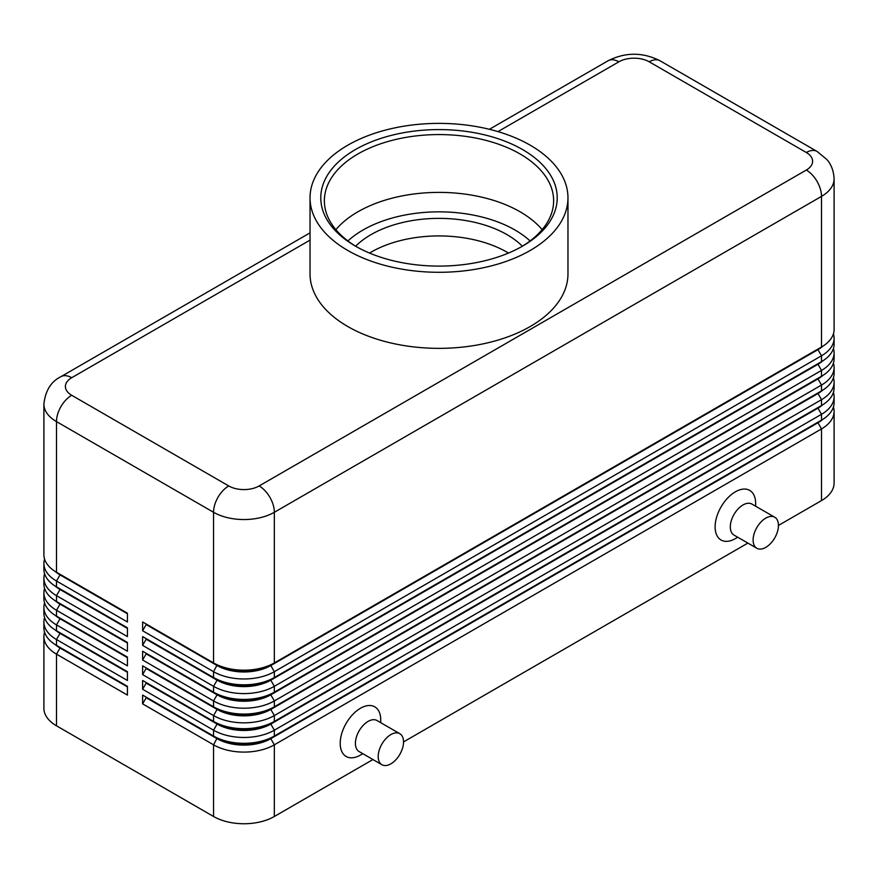 <?xml version="1.0" encoding="UTF-8"?>
<svg xmlns="http://www.w3.org/2000/svg" width="878" height="878" viewBox="0 0 878 878"><rect width="100%" height="100%" fill="white"/><g stroke="black" fill="none" stroke-linecap="round" stroke-linejoin="round"><path stroke-width="1.32" d="M59.989 647.382A37.974 21.928 0 0 0 60.033 647.415L56.488 645.374A42.989 24.814 180 0 1 43.9 627.825L43.9 621.975A42.989 24.814 0 0 0 56.488 639.524L127.42 680.472L127.42 671.692L56.488 630.744A42.989 24.814 180 0 1 43.9 613.195L43.9 607.346A42.989 24.814 0 0 0 56.488 624.895L127.42 665.842L127.42 657.073L56.488 616.115A42.989 24.814 180 0 1 43.9 598.566L43.9 592.716A42.989 24.814 0 0 0 56.488 610.265L127.42 651.224L127.42 642.444L56.488 601.496A42.989 24.814 180 0 1 43.9 583.947L43.9 578.097A42.989 24.814 0 0 0 56.488 595.646L127.42 636.594L127.42 627.814L56.488 586.866A42.989 24.814 180 0 1 43.9 569.317L43.9 563.467A42.989 24.814 0 0 0 56.488 581.016L127.42 621.964L127.42 613.195L56.488 572.247A42.989 24.814 180 0 1 43.9 554.698L43.9 404.056A42.989 24.814 0 0 0 56.488 421.605A21.5 12.413 -60 0 1 60.944 406.624A21.5 12.413 -60 0 1 71.689 395.276A21.5 12.413 180 0 1 71.689 377.727L310.033 240.122M44.58 632.204A42.989 24.814 0 0 0 43.9 636.594L43.9 708.261A42.989 24.814 0 0 0 56.488 725.81L56.488 654.143L127.42 695.091L127.42 686.322L56.488 645.374L56.488 639.524L60.033 633.378A37.974 21.928 180 0 1 55.248 629.998M59.989 632.764A37.974 21.928 0 0 0 60.033 632.797L56.488 630.744L56.488 624.895L60.033 618.749A37.974 21.928 180 0 1 55.248 615.368M44.58 617.585A42.989 24.814 0 0 0 43.9 621.975M59.989 618.134A37.974 21.928 0 0 0 60.033 618.167L56.488 616.115L56.488 610.265L60.033 604.13A37.974 21.928 180 0 1 55.248 600.75M44.58 602.956A42.989 24.814 0 0 0 43.9 607.346M59.989 603.515A37.974 21.928 0 0 0 60.033 603.537L56.488 601.496L56.488 595.646L60.033 589.5A37.974 21.928 180 0 1 55.248 586.12M44.58 588.337A42.989 24.814 0 0 0 43.9 592.716M59.989 588.886A37.974 21.928 0 0 0 60.033 588.918L56.488 586.866L56.488 581.016L60.033 574.881A37.974 21.928 180 0 1 55.248 571.49M44.58 573.707A42.989 24.814 0 0 0 43.9 578.097M59.989 574.256A37.974 21.928 0 0 0 60.033 574.289L56.488 572.247L56.488 421.605L213.552 512.28A21.5 12.413 -60 0 1 217.996 497.299A21.5 12.413 -60 0 1 228.752 485.951L71.689 395.276M44.58 559.077A42.989 24.814 0 0 0 43.9 563.467M818.011 422.164A37.974 21.928 180 0 1 817.967 422.186L270.797 738.091A37.974 21.928 180 0 1 243.941 744.511A37.974 21.928 180 0 1 217.096 738.091L142.62 695.091L142.62 703.871L213.552 744.818A42.989 24.814 0 0 0 243.941 752.095A42.989 24.814 0 0 0 274.342 744.818L821.512 428.914A42.989 24.814 0 0 0 834.1 411.365L834.1 483.032A42.989 24.814 0 0 1 821.512 500.581L778.446 525.45M142.62 703.871L146.165 697.725L217.096 738.683A37.974 21.928 0 0 0 243.941 745.104A37.974 21.928 0 0 0 270.797 738.683L274.342 736.049A42.989 24.814 180 0 1 243.941 743.315A42.989 24.814 180 0 1 213.552 736.049L142.62 695.091M818.011 407.535A37.974 21.928 180 0 1 817.967 407.568L274.342 721.42A42.989 24.814 180 0 1 243.941 728.685A42.989 24.814 180 0 1 213.552 721.42L142.62 680.472L142.62 689.241L213.552 730.2L213.552 736.049L217.096 738.091L213.552 744.818L213.552 816.485A42.989 24.814 0 0 0 243.941 823.751A42.989 24.814 0 0 0 274.342 816.485L274.342 744.818L270.797 738.683L817.967 422.779A37.974 21.928 0 0 0 822.752 419.399M818.011 363.657A37.974 21.928 180 0 1 817.967 363.69L274.342 677.542A42.989 24.814 180 0 1 243.941 684.818A42.989 24.814 180 0 1 213.552 677.542L142.62 636.594L142.62 645.374L213.552 686.322A42.989 24.814 0 0 0 243.941 693.587A42.989 24.814 0 0 0 274.342 686.322L821.512 370.417A42.989 24.814 0 0 0 834.1 352.868L834.1 358.718A42.989 24.814 180 0 1 821.512 376.267L274.342 692.171A42.989 24.814 180 0 1 243.941 699.437A42.989 24.814 180 0 1 213.552 692.171L142.62 651.224L142.62 659.993L213.552 700.94A42.989 24.814 0 0 0 243.941 708.217A42.989 24.814 0 0 0 274.342 700.94L821.512 385.047A42.989 24.814 0 0 0 834.1 367.487L834.1 373.348A42.989 24.814 180 0 1 821.512 390.897L274.342 706.79A42.989 24.814 180 0 1 243.941 714.066A42.989 24.814 180 0 1 213.552 706.79L142.62 665.842L142.62 674.622L213.552 715.57A42.989 24.814 0 0 0 243.941 722.835A42.989 24.814 0 0 0 274.342 715.57L821.512 399.666A42.989 24.814 0 0 0 834.1 382.117L834.1 387.966A42.989 24.814 180 0 1 821.512 405.515L274.342 721.42L274.342 715.57L270.797 709.424L817.967 393.531A37.974 21.928 0 0 0 822.752 390.139M818.011 349.038A37.974 21.928 180 0 1 817.967 349.06L274.342 662.923A42.989 24.814 180 0 1 243.941 670.188A42.989 24.814 180 0 1 213.552 662.923L142.62 621.964L142.62 630.744L213.552 671.692A42.989 24.814 0 0 0 243.941 678.968A42.989 24.814 0 0 0 274.342 671.692L821.512 355.788A42.989 24.814 0 0 0 834.1 338.239L834.1 344.088A42.989 24.814 180 0 1 821.512 361.637L274.342 677.542L274.342 671.692L270.797 665.557L817.967 349.653A37.974 21.928 0 0 0 822.752 346.272M142.62 689.241L146.165 683.106L217.096 724.054L213.552 730.2A42.989 24.814 0 0 0 243.941 737.465A42.989 24.814 0 0 0 274.342 730.2L821.512 414.295A42.989 24.814 0 0 0 834.1 396.746L834.1 402.596A42.989 24.814 180 0 1 821.512 420.145L274.342 736.049L274.342 730.2L270.797 724.054L817.967 408.149A37.974 21.928 0 0 0 822.752 404.769M142.62 630.744L146.165 624.598L217.096 665.557A37.974 21.928 0 0 0 243.941 671.977A37.974 21.928 0 0 0 270.797 665.557L270.797 664.964A37.974 21.928 180 0 1 243.941 671.385A37.974 21.928 180 0 1 217.096 664.964L213.552 662.923L213.552 512.28A42.989 24.814 0 0 0 243.941 519.546A42.989 24.814 0 0 0 274.342 512.28L821.512 196.376A42.989 24.814 0 0 0 834.1 178.827L834.1 329.469A42.989 24.814 180 0 1 821.512 347.019L274.342 662.923L274.342 512.28A21.5 12.413 -120 0 0 269.897 497.299A21.5 12.413 -120 0 0 259.142 485.951A21.5 12.413 180 0 1 228.752 485.951M142.62 674.622L146.165 668.476L217.096 709.424L213.552 715.57L213.552 721.42L217.096 724.054A37.974 21.928 0 0 0 243.941 730.474A37.974 21.928 0 0 0 270.797 724.054L270.797 723.472A37.974 21.928 180 0 1 243.941 729.892A37.974 21.928 180 0 1 217.096 723.472L142.62 680.472M818.011 392.905A37.974 21.928 180 0 1 817.967 392.938L270.797 708.842A37.974 21.928 180 0 1 243.941 715.263A37.974 21.928 180 0 1 217.096 708.842L142.62 665.842M142.62 659.993L146.165 653.858L217.096 694.805L213.552 700.94L213.552 706.79L217.096 709.424A37.974 21.928 0 0 0 243.941 715.844A37.974 21.928 0 0 0 270.797 709.424L274.342 706.79L274.342 700.94L270.797 694.805L817.967 378.901A37.974 21.928 0 0 0 822.752 375.521M818.011 378.286A37.974 21.928 180 0 1 817.967 378.319L270.797 694.213A37.974 21.928 180 0 1 243.941 700.644A37.974 21.928 180 0 1 217.096 694.213L142.62 651.224M142.62 645.374L146.165 639.228L217.096 680.176L213.552 686.322L213.552 692.171L217.096 694.805A37.974 21.928 0 0 0 243.941 701.226A37.974 21.928 0 0 0 270.797 694.805L274.342 692.171L274.342 686.322L270.797 680.176L817.967 364.271A37.974 21.928 0 0 0 822.752 360.891M146.165 624.598L217.096 664.964L213.552 671.692L213.552 677.542L217.096 680.176A37.974 21.928 0 0 0 243.941 686.596A37.974 21.928 0 0 0 270.797 680.176L270.797 679.594A37.974 21.928 180 0 1 243.941 686.014A37.974 21.928 180 0 1 217.096 679.594L142.62 636.594M497.969 131.612L618.858 61.822A21.5 12.413 180 0 1 649.248 61.822A21.5 12.413 -60 0 1 660.004 60.758L817.056 151.433A21.5 12.413 -60 0 0 806.311 152.498A21.5 12.413 180 0 1 806.311 170.047L259.142 485.951M834.1 178.827C833.496 166.842 828.13 160.959 826.769 159.412L817.056 151.433L660.004 60.758C642.707 52.076 625.41 52.076 608.103 60.758L489.397 129.296L608.103 60.758A21.5 12.413 -120 0 1 618.858 61.822M43.9 404.056C45.426 390.6 51.1 381.469 60.944 376.662L310.033 232.857L60.944 376.662A21.5 12.413 60 0 1 71.689 377.727M399.83 733.701L377.024 720.531A17.911 10.338 120 0 0 368.069 721.42A17.911 10.338 120 0 0 356.369 737.202A17.911 10.338 120 0 0 359.113 751.557L381.919 764.727A17.911 10.338 120 0 0 390.875 763.838A17.911 10.338 120 0 0 402.574 748.045A17.911 10.338 120 0 0 399.83 733.701A17.911 10.338 120 0 0 390.875 734.579A17.911 10.338 120 0 0 379.164 750.372A17.911 10.338 120 0 0 381.919 764.727M362.823 753.697L360.474 755.058A28.656 16.55 -60 0 1 340.203 743.359A28.656 16.55 -60 0 1 360.474 708.261A28.656 16.55 -60 0 1 380.734 719.96L380.734 722.671M756.825 548.267L734.019 535.108A17.911 10.338 -60 0 1 731.275 520.753A17.911 10.338 -60 0 1 742.986 504.971A17.911 10.338 -60 0 1 751.941 504.082L774.736 517.241A17.911 10.338 -60 0 1 777.48 531.596A17.911 10.338 -60 0 1 765.781 547.378A17.911 10.338 -60 0 1 756.825 548.267A17.911 10.338 -60 0 1 754.081 533.912A17.911 10.338 -60 0 1 765.781 518.13A17.911 10.338 -60 0 1 774.736 517.241M735.38 538.609L737.74 537.248L735.38 538.609A28.656 16.55 -60 0 1 715.12 526.91A28.656 16.55 -60 0 1 735.38 491.812A28.656 16.55 -60 0 1 755.651 503.511L755.651 506.222M508.472 253.062A96.152 55.512 0 0 0 371.01 252.184A96.152 55.512 0 0 0 369.528 253.062M355.656 246.202A96.152 55.512 180 0 1 371.01 234.635A96.152 55.512 180 0 1 522.344 246.202M356.688 246.828A114.634 66.19 180 0 1 324.366 200.766A114.634 66.19 180 0 1 357.939 153.957A114.634 66.19 180 0 1 482.867 139.613A114.634 66.19 180 0 1 553.634 200.766A114.634 66.19 180 0 1 521.312 246.828M355.403 149.578A118.223 68.254 180 0 1 522.597 149.578A118.223 68.254 180 0 1 522.597 246.103L522.597 246.103A118.223 68.254 180 0 1 355.403 246.103A118.223 68.254 180 0 1 355.403 149.578M335.868 229.663A114.634 66.19 180 0 1 357.939 211.774A114.634 66.19 180 0 1 368.793 206.253A114.634 66.19 180 0 1 509.207 206.253A114.634 66.19 180 0 1 520.061 211.774A114.634 66.19 180 0 1 542.132 229.663M530.191 250.482A128.967 74.454 180 0 1 389.645 266.627A128.967 74.454 180 0 1 310.033 197.835A128.967 74.454 180 0 1 347.809 145.188A128.967 74.454 180 0 1 488.355 129.044A128.967 74.454 180 0 1 567.967 197.835A128.967 74.454 180 0 1 530.191 250.482M567.967 197.835L567.967 273.892A128.967 74.454 180 0 1 530.191 326.539A128.967 74.454 180 0 1 389.645 342.683A128.967 74.454 180 0 1 310.033 273.892L310.033 197.835M213.552 816.485L56.488 725.81M834.1 338.239A42.989 24.814 0 0 0 833.42 333.859M146.165 624.017L142.62 621.964M821.512 500.581L821.512 428.914L817.967 422.779L821.512 420.145L821.512 414.295L817.967 408.149L821.512 405.515L821.512 399.666L817.967 393.531L821.512 390.897L821.512 385.047L817.967 378.901L821.512 376.267L821.512 370.417L817.967 364.271L821.512 361.637L821.512 355.788L817.967 349.653L821.512 347.019L821.512 196.376A21.5 12.413 60 0 0 817.056 181.395A21.5 12.413 60 0 0 806.311 170.047M834.1 352.868A42.989 24.814 0 0 0 833.42 348.478M834.1 367.487A42.989 24.814 0 0 0 833.42 363.108M834.1 382.117A42.989 24.814 0 0 0 833.42 377.727M834.1 396.746A42.989 24.814 0 0 0 833.42 392.356M146.165 639.228L146.165 638.646M146.165 653.858L146.165 653.265M146.165 668.476L146.165 667.895M146.165 683.106L146.165 682.513M834.1 411.365A42.989 24.814 0 0 0 833.42 406.986M747.869 543.098L403.54 741.899M372.952 759.547L274.342 816.485M146.165 697.725L146.165 697.143M127.42 613.777L60.033 574.881L127.42 613.195M127.42 628.407L60.033 589.5L127.42 627.814M127.42 643.025L60.033 604.13L127.42 642.444M127.42 657.655L60.033 618.749L127.42 657.073M127.42 672.285L60.033 633.378L127.42 671.692M43.9 636.594A42.989 24.814 0 0 0 56.488 654.143L60.033 648.008A37.974 21.928 180 0 1 55.248 644.617M127.42 686.903L60.033 648.008L127.42 686.322M530.082 240.956A107.478 62.053 0 0 0 514.991 230.014A107.478 62.053 0 0 0 347.918 240.956M649.248 61.822L806.311 152.498M217.096 664.964L213.552 662.923M817.967 349.06L821.512 347.019L817.967 349.06M217.096 679.594L213.552 677.542M817.967 363.69L821.512 361.637L817.967 363.69M217.096 694.213L213.552 692.171M817.967 378.319L821.512 376.267L817.967 378.319M217.096 708.842L213.552 706.79M817.967 392.938L821.512 390.897L817.967 392.938M217.096 723.472L213.552 721.42M817.967 407.568L821.512 405.515L817.967 407.568M217.096 738.091L213.552 736.049M817.967 422.186L821.512 420.145L817.967 422.186M60.033 647.415L56.488 645.374M60.033 632.797L56.488 630.744M60.033 618.167L56.488 616.115M60.033 603.537L56.488 601.496M60.033 588.918L56.488 586.866M60.033 574.289L56.488 572.247"/></g></svg>
